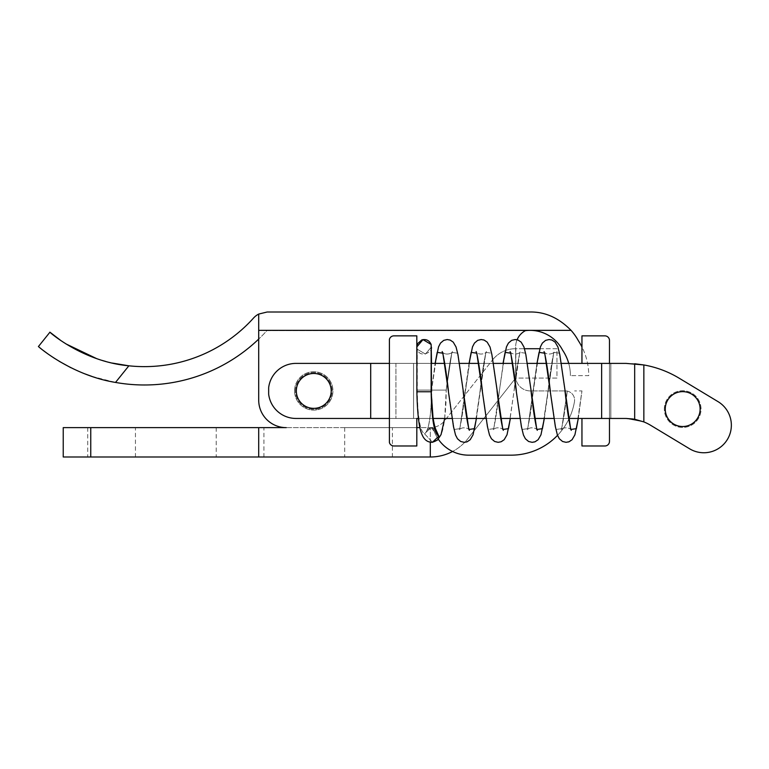 <?xml version="1.0" encoding="UTF-8"?>
<svg xmlns="http://www.w3.org/2000/svg" width="769" height="769" viewBox="0 0 769 769"><rect width="100%" height="100%" fill="white"/><g stroke="black" fill="none" stroke-linecap="round" stroke-linejoin="round"><path stroke-width="0.58" stroke-dasharray="3.85 2.88" d="M90.761 427.631L63.231 427.631L63.231 456.997L90.761 456.997L90.761 427.631L430.304 427.631A18.35 18.35 0 0 0 444.722 420.633L492.583 359.902L444.722 420.633A18.35 18.35 0 0 1 430.304 427.631L286.231 427.631A27.53 27.53 0 0 1 258.701 400.101L258.701 339.081A165.181 165.181 0 0 0 266.901 330.641L525.438 330.641A36.71 36.71 0 0 1 562.581 350.145A45.486 45.486 0 0 1 570.406 375.637A45.486 45.486 0 0 0 568.724 363.391L295.998 363.391A27.53 27.53 0 0 0 268.66 387.663L268.66 394.18A27.53 27.53 0 0 0 295.998 418.451L581.95 418.451L581.95 445.982L604.895 445.982A4.585 4.585 0 0 0 609.481 441.396L609.481 340.446A4.585 4.585 0 0 0 604.895 335.861L581.95 335.861L581.95 363.391L581.95 335.861L604.895 335.861A4.585 4.585 0 0 1 609.481 340.446L609.481 441.396A4.585 4.585 0 0 1 604.895 445.982L581.95 445.982L581.95 418.451L295.998 418.451A27.53 27.53 0 0 1 268.66 394.18A27.53 27.53 0 0 0 295.998 418.451L581.95 418.451L581.95 445.982L604.895 445.982A4.585 4.585 0 0 0 609.481 441.396L609.481 340.446A4.585 4.585 0 0 0 604.895 335.861M389.402 427.631L416.817 427.631L389.402 427.631M135.45 427.631L87.733 427.631L135.45 427.631L135.45 456.997L87.733 456.997L135.45 456.997M263.93 427.631L216.204 427.631L263.93 427.631L263.93 456.997L216.204 456.997L263.93 456.997M392.401 427.631L344.685 427.631L392.401 427.631L392.401 456.997L344.685 456.997L392.401 456.997M430.304 442.242L430.304 456.997L258.701 456.997L258.701 427.631L258.701 456.997L90.761 456.997M515.653 378.079L467.783 438.811L515.653 378.079M539.819 348.713L556.948 348.713L556.948 378.079L515.836 378.079L515.836 348.713L524.516 348.713M556.948 378.079L515.836 378.079L515.653 348.713L556.948 348.713L556.948 378.079M430.304 456.997L430.304 427.631L430.304 456.997A47.716 47.716 0 0 0 467.783 438.811A47.716 47.716 0 0 1 452.576 451.48A36.71 36.71 0 0 1 433.062 427.631L286.231 427.631A27.53 27.53 0 0 1 258.701 400.101L258.701 314.069L258.701 330.353L571.05 330.353A55.06 55.06 0 0 1 578.365 340.725A63.846 63.846 0 0 1 588.756 375.637L570.406 375.637L588.756 375.637A63.846 63.846 0 0 0 581.95 346.963M515.836 378.079L515.836 348.713L515.836 378.079M515.653 348.713A29.366 29.366 0 0 0 492.583 359.902A29.366 29.366 0 0 1 515.653 348.713M258.701 456.997L258.701 427.631M216.204 427.631L216.204 456.997M87.733 427.631L87.733 456.997M344.685 427.631L344.685 456.997M557.525 435.35A64.24 64.24 0 0 0 574.472 401.629A64.24 64.24 0 0 1 511.125 455.161A64.24 64.24 0 0 0 574.472 401.629A9.18 9.18 0 0 0 565.417 390.921A9.18 9.18 0 0 1 574.472 401.629A9.18 9.18 0 0 0 565.417 390.921L530.331 390.921A14.678 14.678 0 0 1 515.653 376.243L515.653 346.877A18.35 18.35 0 0 1 517.085 339.763A18.35 18.35 0 0 0 515.653 346.877L515.653 376.243A14.678 14.678 0 0 0 530.331 390.921L565.417 390.921L530.331 390.921A14.678 14.678 0 0 1 515.653 376.243L515.653 346.877A18.35 18.35 0 0 1 525.438 330.641A18.35 18.35 0 0 0 515.653 346.877L515.653 376.243A14.678 14.678 0 0 0 530.331 390.921L565.417 390.921A9.18 9.18 0 0 1 574.472 401.629A64.24 64.24 0 0 1 511.125 455.161L468.6 455.161A36.71 36.71 0 0 1 433.062 427.631L286.231 427.631A27.53 27.53 0 0 1 258.701 400.101M294.575 390.921A19.177 19.177 0 0 1 313.762 371.744A19.177 19.177 0 0 1 332.939 390.921A19.177 19.177 0 0 1 313.762 410.108A19.177 19.177 0 0 1 294.575 390.921A19.177 19.177 0 0 1 313.762 371.744A19.177 19.177 0 0 1 332.939 390.921A19.177 19.177 0 0 1 313.762 410.108A19.177 19.177 0 0 1 294.575 390.921A19.177 19.177 0 0 0 313.762 410.108A19.177 19.177 0 0 0 332.939 390.921A19.177 19.177 0 0 0 313.762 371.744A19.177 19.177 0 0 0 294.575 390.921A19.177 19.177 0 0 1 313.762 371.744A19.177 19.177 0 0 1 332.939 390.921A19.177 19.177 0 0 1 313.762 410.108A19.177 19.177 0 0 1 294.575 390.921M511.125 455.161L468.6 455.161A36.71 36.71 0 0 1 433.062 427.631A36.71 36.71 0 0 0 438.301 439.186M38.45 346.511L51.177 356.143M54.58 358.412L59.223 361.315M70.806 367.669L84.052 373.561M91.636 376.32L115.513 382.433A165.181 165.181 0 0 0 258.701 339.081L258.701 314.069L267.16 312.003M112.312 363.074L96.769 358.681M65.99 343.926L60.674 340.407M115.513 382.433L128.865 365.804A146.831 146.831 0 0 0 253.52 318.068A18.35 18.35 0 0 1 258.701 314.069M525.438 330.641L266.901 330.641A165.181 165.181 0 0 1 258.701 339.081L258.701 330.353M444.684 418.451L446.231 390.104L417.259 390.104L446.231 390.104L451.893 352.375L457.555 353.192L468.869 429.477L474.531 428.65L485.845 352.375L491.506 353.192L502.82 429.477L508.482 428.65L519.806 352.375L525.458 353.192L536.781 429.477L542.433 428.65L553.757 352.375L559.419 353.192L570.733 429.477L576.394 428.65L581.95 390.921L574.606 390.921L581.95 390.921L578.298 418.451M416.875 390.056L416.875 346.857L417.259 349.232L425.42 354.086L431.544 346.838L431.149 344.464L422.988 339.61L416.875 346.857L417.259 349.232L425.42 354.086L431.544 346.838C433.716 351.606 419.932 358.96 417.259 349.222L416.875 390.056M650.651 425.305A47.716 47.716 0 0 0 643.855 421.912L626.014 418.451L610.817 418.451L610.817 363.391L416.817 363.391L416.817 335.861L393.872 335.861A4.585 4.585 0 0 0 389.402 339.437L389.402 442.415A4.585 4.585 0 0 0 393.872 445.982L416.817 445.982L393.872 445.982A4.585 4.585 0 0 1 389.402 442.415A4.585 4.585 0 0 0 393.872 445.982L416.817 445.982L416.817 418.451L416.817 445.982L416.817 418.451L626.014 418.451L643.855 421.912L634.675 419.249L634.675 363.756L632.897 363.622L634.675 363.756L634.675 419.249L634.675 363.756L643.855 364.958A102.777 102.777 0 0 1 679.085 378.156A102.777 102.777 0 0 0 643.855 364.958A102.777 102.777 0 0 1 679.085 378.156L718.044 401.649A27.53 27.53 0 0 1 727.407 439.435A27.53 27.53 0 0 1 689.61 448.798A27.53 27.53 0 0 0 727.407 439.435A27.53 27.53 0 0 0 718.044 401.649A27.53 27.53 0 0 1 727.407 439.435A27.53 27.53 0 0 1 689.61 448.798L650.651 425.305A47.716 47.716 0 0 0 643.855 421.912A47.716 47.716 0 0 1 650.651 425.305L689.61 448.798M610.817 363.391L416.817 363.391L416.817 335.861L416.817 363.391L610.817 363.391L610.817 418.451L610.817 363.391L610.817 418.451L626.014 418.451M664.329 409.079A18.35 18.35 0 0 1 682.68 390.729A18.35 18.35 0 0 1 701.04 409.079A18.35 18.35 0 0 1 682.68 427.429A18.35 18.35 0 0 1 664.329 409.079A18.35 18.35 0 0 1 682.68 390.729A18.35 18.35 0 0 1 701.04 409.079A18.35 18.35 0 0 1 682.68 427.429A18.35 18.35 0 0 1 664.329 409.079M634.675 363.756L626.014 363.391M633.877 419.105L633.281 419.009M700.117 409.079A17.437 17.437 0 0 1 682.68 426.516A17.437 17.437 0 0 1 665.243 409.079A17.437 17.437 0 0 1 682.68 391.642A17.437 17.437 0 0 1 700.117 409.079M568.695 418.451L553.93 418.451M534.743 418.451L519.979 418.451M500.782 418.451L486.027 418.451M466.831 418.451L452.066 418.451M433.216 418.451L418.423 418.451M431.544 363.391L416.875 363.391L431.544 363.391L431.544 390.143L435.129 363.391L431.553 390.104C431.207 416.164 428.871 430.717 424.536 433.774L430.9 427.689L435.514 428.775M444.703 363.391L459.458 363.391L444.703 363.391M478.654 363.391L493.41 363.391L478.654 363.391M512.606 363.391L527.371 363.391L512.606 363.391M561.322 363.391L413.568 363.391L413.568 418.451L389.402 418.451M416.817 418.451L610.817 418.451L416.817 418.451M389.402 339.437A4.585 4.585 0 0 1 393.872 335.861L416.817 335.861L393.872 335.861A4.585 4.585 0 0 0 389.402 339.437L389.402 442.415L389.402 339.437M295.402 390.921A18.35 18.35 0 0 1 313.762 372.571A18.35 18.35 0 0 1 332.112 390.921A18.35 18.35 0 0 1 313.762 409.281A18.35 18.35 0 0 1 295.402 390.921A18.35 18.35 0 0 1 313.762 372.571A18.35 18.35 0 0 1 332.112 390.921A18.35 18.35 0 0 1 313.762 409.281A18.35 18.35 0 0 1 295.402 390.921M389.402 363.391L295.998 363.391A27.53 27.53 0 0 0 268.66 387.663A27.53 27.53 0 0 1 295.998 363.391L581.95 363.391L581.95 335.861M395.939 363.391L395.939 418.451L395.939 363.391M416.817 363.391L413.568 363.391L413.568 418.451L581.95 418.451M268.66 387.663L268.66 394.18L268.66 387.663M370.706 363.391L370.706 418.451M331.199 390.921A17.437 17.437 0 0 1 313.762 408.358A17.437 17.437 0 0 1 296.325 390.921A17.437 17.437 0 0 1 313.762 373.484A17.437 17.437 0 0 1 331.199 390.921M609.481 363.391L609.481 418.451M476.396 418.451L485.845 352.375L491.506 353.192L497.072 390.921L491.91 354.682L490.026 347.021C487.392 341.484 484.441 338.985 481.183 339.533C477.011 339.86 474.117 342.311 472.502 346.867L470.436 355.374L465.418 390.912L469.08 363.391M432.466 442.271L424.536 433.774C420.201 431.726 417.769 417.721 417.259 391.748L431.149 391.748L431.149 344.464L431.544 390.143C431.207 416.164 428.871 430.717 424.536 433.774C420.201 431.726 417.769 417.721 417.259 391.748L416.875 391.786C417.394 414.433 419.143 428.766 422.114 434.773C424.296 439.945 427.747 442.444 432.466 442.271L424.536 433.774L430.9 427.689L438.83 436.186L432.466 442.271C436.11 441.829 438.974 439.262 441.06 434.591C443.453 429.544 445.097 418.682 446.001 402.004L446.231 390.104L451.893 352.375L457.555 353.192L463.121 390.921L457.959 354.682L456.065 347.021C453.431 341.484 450.49 338.985 447.222 339.533C443.059 339.86 440.166 342.311 438.551 346.867L436.734 354.067L431.553 390.104L437.205 352.375L442.867 353.192L454.191 429.477L459.843 428.65L471.166 352.375L476.818 353.192L487.411 426.478L489.478 434.985C491.093 439.541 493.986 441.983 498.158 442.319C501.417 442.857 504.368 440.358 507.002 434.821L508.886 427.16L514.048 390.921C516.028 373.532 517.931 360.959 519.767 353.211L520.296 351.529L519.767 353.211C517.931 360.959 516.028 373.532 514.048 390.921L519.806 352.375L525.458 353.192L531.023 390.921L525.861 354.682L523.977 347.021C521.344 341.484 518.393 338.985 515.134 339.533C510.962 339.86 508.078 342.311 506.463 346.867L504.387 355.374L499.369 390.921L505.118 352.375L510.779 353.192L522.093 429.477L527.755 428.65L536.993 363.391M544.308 418.451L553.757 352.375L559.419 353.192L564.984 390.921L559.822 354.682L557.929 347.021C555.295 341.484 552.353 338.985 549.085 339.533C544.923 339.86 542.03 342.311 540.415 346.867L538.338 355.374L533.321 390.921L539.069 352.375L544.731 353.192L556.054 429.477L561.706 428.65L567.272 390.921L561.706 428.65L556.054 429.477L550.296 390.931L555.324 426.478L557.39 434.985C559.005 439.541 561.899 441.983 566.071 442.319C569.329 442.857 572.271 440.358 574.904 434.821L576.798 427.17L581.96 390.921L578.259 418.451M482.394 390.94L488.142 429.477L493.804 428.65L499.369 390.921L493.804 428.65L488.142 429.477L482.394 390.94C480.462 374.195 478.606 361.815 476.818 353.807L476.136 351.558C478.587 356.095 486.825 353.384 486.344 351.529C486.825 353.384 478.587 356.095 476.136 351.558M643.855 421.912L643.855 364.958M601.637 418.451L601.637 363.391M370.61 363.391L370.61 418.451L370.61 363.391M389.479 363.391L389.479 418.451L389.479 363.391M413.568 363.391L413.568 418.451L413.568 363.391M476.434 418.451L480.096 390.921L474.934 427.16L473.041 434.821C470.407 440.358 467.465 442.857 464.207 442.319C460.035 441.983 457.142 439.541 455.527 434.985L453.46 426.478L448.433 390.921L454.191 429.477L459.843 428.65L469.052 363.391M544.346 418.451L548.009 390.921L542.837 427.16L540.953 434.821C538.319 440.358 535.378 442.857 532.11 442.319C527.947 441.983 525.054 439.541 523.439 434.985L521.363 426.478L516.345 390.921L522.093 429.477L527.755 428.65L536.954 363.391M417.259 391.748L431.149 391.748L417.259 391.748L417.259 349.232C419.932 358.96 433.716 351.606 431.544 346.829L431.149 391.748C431.688 419.201 434.245 434.014 438.83 436.186M435.898 429.602L430.9 427.689L427.199 429.621C427.679 431.39 432.015 412.242 431.553 390.104C432.015 412.242 427.679 431.39 427.199 429.621L430.9 427.689L435.898 429.602C434.745 427.718 432.899 417.836 432.928 416.231L431.544 391.7M442.185 351.558C444.713 356.076 452.826 353.413 452.393 351.529L451.874 353.144C450.076 360.671 448.192 372.994 446.231 390.104C448.192 372.994 450.076 360.671 451.874 353.144L452.393 351.529C452.826 353.413 444.713 356.076 442.185 351.558L442.886 353.894C444.674 361.93 446.52 374.282 448.433 390.94M469.369 430.313C469.849 428.468 461.602 425.757 459.16 430.294L459.843 428.035C461.631 420.028 463.486 407.657 465.418 390.912C463.486 407.657 461.631 420.028 459.843 428.035L459.16 430.294C461.602 425.757 469.849 428.468 469.369 430.313L468.83 428.641C466.994 420.893 465.091 408.32 463.121 390.921M480.096 390.921C482.067 373.532 483.97 360.959 485.806 353.211L486.344 351.529L485.806 353.211C483.97 360.959 482.067 373.532 480.096 390.921M503.32 430.313C503.801 428.468 495.563 425.757 493.112 430.294L493.804 428.035C495.582 420.028 497.437 407.657 499.369 390.912C497.437 407.657 495.582 420.028 493.804 428.035L493.112 430.294C495.563 425.757 503.801 428.468 503.32 430.313L502.782 428.641C500.955 420.893 499.043 408.32 497.072 390.921M510.087 351.558C512.539 356.095 520.786 353.384 520.296 351.529C520.786 353.384 512.539 356.095 510.087 351.558L510.779 353.807C512.558 361.815 514.413 374.186 516.345 390.931M537.271 430.313C537.762 428.468 529.514 425.757 527.073 430.294L527.755 428.035C529.543 420.037 531.398 407.657 533.321 390.921C531.398 407.657 529.543 420.037 527.755 428.035L527.073 430.294C529.514 425.757 537.762 428.468 537.271 430.313L536.743 428.641C534.907 420.893 533.004 408.32 531.023 390.921M544.048 351.558C546.49 356.095 554.737 353.384 554.257 351.529L553.718 353.211C551.882 360.959 549.979 373.532 548.009 390.921C549.979 373.532 551.882 360.959 553.718 353.211L554.257 351.529C554.737 353.384 546.49 356.095 544.048 351.558L544.731 353.807C546.519 361.815 548.374 374.186 550.296 390.931M571.232 430.313C571.713 428.468 563.466 425.757 561.024 430.294L561.706 428.035C563.494 420.037 565.35 407.666 567.272 390.921C565.35 407.666 563.494 420.037 561.706 428.035L561.024 430.294C563.466 425.757 571.713 428.468 571.232 430.313L570.694 428.641C568.858 420.893 566.955 408.32 564.984 390.921M431.149 344.464C429.294 340.388 426.18 338.869 421.825 339.898L417.615 343.618L416.875 346.857"/><path stroke-width="1.15" d="M557.525 435.35A64.24 64.24 0 0 1 511.125 455.161L468.6 455.161A36.71 36.71 0 0 1 452.576 451.48A47.716 47.716 0 0 1 430.304 456.997L63.231 456.997L63.231 427.631L286.231 427.631A27.53 27.53 0 0 1 258.701 400.101L258.701 314.069A18.35 18.35 0 0 0 253.52 318.068A146.831 146.831 0 0 1 128.865 365.804L112.312 363.074M416.817 427.631L419.951 427.631L416.817 427.631M524.516 348.713L539.819 348.713M430.304 456.997L430.304 442.242M258.701 456.997L258.701 427.631M525.438 330.641A18.35 18.35 0 0 0 517.085 339.763A18.35 18.35 0 0 1 525.438 330.641A36.71 36.71 0 0 1 562.581 350.145A45.486 45.486 0 0 1 568.724 363.391L626.014 363.391L643.855 364.958A102.777 102.777 0 0 1 679.085 378.156L718.044 401.649A27.53 27.53 0 0 1 727.407 439.435A27.53 27.53 0 0 1 689.61 448.798L650.651 425.305L689.61 448.798M258.701 400.101L258.701 339.081A165.181 165.181 0 0 1 115.513 382.433C70.037 375.051 36.931 345.454 38.45 346.511C36.96 345.444 69.883 374.993 115.513 382.433L128.865 365.804C82.37 361.651 48.187 331.064 49.937 332.189C48.216 331.064 82.245 361.603 128.865 365.804M51.177 356.143L54.58 358.412M59.223 361.315L70.806 367.669M84.052 373.561L91.636 376.32M96.769 358.681L65.99 343.926M60.674 340.407L49.937 332.189L38.45 346.511M258.701 330.353L571.05 330.353C558.755 317.847 545.077 311.733 530.004 312.003L267.16 312.003L530.004 312.003C545.077 311.733 558.755 317.847 571.05 330.353A55.06 55.06 0 0 1 578.365 340.725A63.846 63.846 0 0 1 581.95 346.963M511.125 455.161L468.6 455.161A36.71 36.71 0 0 1 438.301 439.186M267.16 312.003L258.701 314.069M568.695 418.451L626.014 418.451L634.675 419.249L643.855 421.912A47.716 47.716 0 0 1 650.651 425.305M634.675 419.249L634.675 363.756L643.855 364.958L634.675 363.756M418.423 418.451L416.817 418.451L416.817 445.982L393.872 445.982A4.585 4.585 0 0 1 389.402 442.415L389.402 339.437A4.585 4.585 0 0 1 393.872 335.861L416.817 335.861L416.817 363.391M665.243 409.079A17.437 17.437 0 0 1 682.68 391.642A17.437 17.437 0 0 1 700.117 409.079A17.437 17.437 0 0 1 682.68 426.516A17.437 17.437 0 0 1 665.243 409.079M633.281 419.009L626.014 418.451M610.817 363.391L626.014 363.391M553.93 418.451L534.743 418.451M519.979 418.451L500.782 418.451M486.027 418.451L466.831 418.451M452.066 418.451L433.216 418.451M431.544 363.391L444.703 363.391L431.544 363.391L431.149 344.464L422.988 339.61L416.875 346.857L416.875 391.786C417.394 414.433 419.143 428.766 422.114 434.773C424.296 439.945 427.747 442.444 432.466 442.271L437.388 440.089L441.06 434.591L444.684 418.451M459.458 363.391L478.654 363.391L459.458 363.391M493.41 363.391L512.606 363.391L493.41 363.391M527.371 363.391L546.567 363.391L527.371 363.391M604.895 335.861L581.95 335.861L604.895 335.861A4.585 4.585 0 0 1 609.481 340.446L609.481 363.391M609.481 418.451L609.481 441.396A4.585 4.585 0 0 1 604.895 445.982L581.95 445.982L581.95 418.451M561.322 363.391L581.95 363.391L581.95 335.861M370.706 363.391L370.706 418.451L295.998 418.451A27.53 27.53 0 0 1 268.66 394.18L268.66 387.663A27.53 27.53 0 0 1 295.998 363.391L389.402 363.391M389.402 418.451L370.706 418.451M296.325 390.921A17.437 17.437 0 0 1 313.762 373.484A17.437 17.437 0 0 1 331.199 390.921A17.437 17.437 0 0 1 313.762 408.358A17.437 17.437 0 0 1 296.325 390.921M90.761 456.997L90.761 427.631M476.434 418.451L473.041 434.821L470.224 439.705L467.148 441.771L464.207 442.319L460.698 441.483L457.488 438.782L455.527 434.985L453.46 426.478L442.867 353.192L437.205 352.375L435.129 363.391L438.551 346.867L440.512 343.07L443.723 340.369L447.222 339.533L450.173 340.081L453.249 342.147L456.065 347.021L457.959 354.682L468.869 429.477L474.531 428.65L476.396 418.451M469.052 363.391L472.502 346.867L474.473 343.07L477.674 340.369L481.183 339.533L484.124 340.081L487.2 342.147L490.026 347.021L491.91 354.682L502.82 429.477L508.482 428.65L510.356 418.451L507.002 434.821L504.185 439.705L501.1 441.771L498.158 442.319L494.65 441.483L491.449 438.782L489.478 434.985L487.411 426.478L476.818 353.192L471.166 352.375L469.08 363.391M544.346 418.451L540.953 434.821L538.137 439.705L535.061 441.771L532.11 442.319L528.601 441.483L525.4 438.782L523.439 434.985L521.363 426.478L510.779 353.192L505.118 352.375L503.041 363.391L506.463 346.867L508.424 343.07L511.625 340.369L515.134 339.533L518.075 340.081L521.161 342.147L523.977 347.021L525.861 354.682L536.781 429.477L542.433 428.65L544.308 418.451M536.954 363.391L540.415 346.867L542.376 343.07L545.586 340.369L549.085 339.533L552.036 340.081L555.112 342.147L557.929 347.021L559.822 354.682L570.733 429.477L576.394 428.65L578.259 418.451M536.993 363.391L539.069 352.375L544.731 353.192L555.324 426.478L557.39 434.985L559.351 438.772L562.562 441.483L566.071 442.319L569.012 441.771L572.088 439.705L574.904 434.821L578.298 418.451M435.514 428.775L438.83 436.186L432.466 442.271M438.83 436.186C434.245 434.014 431.688 419.201 431.149 391.748L417.259 391.748M435.888 429.583L435.898 429.602C434.745 427.718 432.899 417.836 432.928 416.231L431.149 391.748L431.149 344.464C429.294 340.388 426.18 338.869 421.825 339.898L417.615 343.618L416.875 346.925M643.855 421.912L643.855 364.958M601.637 418.451L601.637 363.391M442.194 351.577L442.886 353.894C444.674 361.93 446.52 374.282 448.433 390.94M463.121 390.921C465.091 408.32 466.994 420.893 468.83 428.641L469.369 430.313M476.146 351.577L476.818 353.807C478.606 361.815 480.462 374.195 482.394 390.94M497.072 390.921C499.043 408.32 500.955 420.893 502.782 428.641L503.32 430.313M510.097 351.577L510.779 353.807C512.558 361.815 514.413 374.186 516.345 390.931M531.023 390.921C533.004 408.32 534.907 420.893 536.743 428.641L537.271 430.313M544.058 351.577L544.731 353.807C546.519 361.815 548.374 374.186 550.296 390.931M564.984 390.921C566.955 408.32 568.858 420.893 570.694 428.641L571.232 430.313M431.544 391.7L431.149 344.464"/></g></svg>
